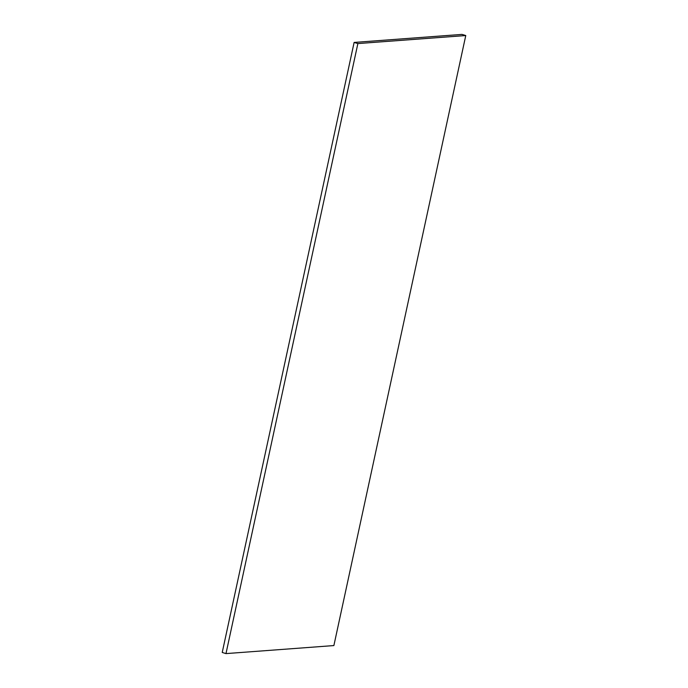 <?xml version="1.0" encoding="UTF-8"?>
<svg xmlns="http://www.w3.org/2000/svg" width="688" height="688" viewBox="0 0 688 688"><rect width="100%" height="100%" fill="white"/><g stroke="black" fill="none" stroke-linecap="round" stroke-linejoin="round"><path stroke-width="1.03" d="M465.767 35.544L462.018 34.4L354.122 42.432L357.872 43.576L225.982 653.6L333.878 645.568L465.767 35.544L357.872 43.576M225.982 653.6L222.233 652.456L354.122 42.432"/></g></svg>
